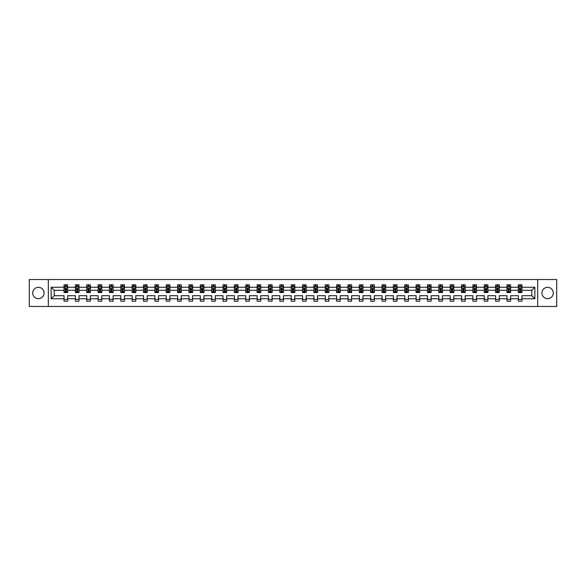 <?xml version="1.0" encoding="UTF-8"?>
<svg xmlns="http://www.w3.org/2000/svg" width="586" height="586" viewBox="0 0 586 586"><rect width="100%" height="100%" fill="white"/><g stroke="black" fill="none" stroke-linecap="round" stroke-linejoin="round"><path stroke-width="0.88" d="M547.602 287.323A5.677 5.677 0 0 0 541.918 293A5.677 5.677 0 0 0 547.602 298.677A5.677 5.677 0 0 0 553.279 293A5.677 5.677 0 0 0 547.602 287.323M38.398 287.323A5.677 5.677 0 0 0 32.721 293A5.677 5.677 0 0 0 38.398 298.677A5.677 5.677 0 0 0 44.082 293A5.677 5.677 0 0 0 38.398 287.323M537.662 306.471L556.7 306.471L556.7 279.529L537.662 279.529L537.662 306.471L48.338 306.471L48.338 279.529L29.3 279.529L29.3 306.471L48.338 306.471M521.972 298.75L521.972 295.696L531.802 295.696L534.857 298.75L521.972 298.75L521.972 301.189L518.332 301.189L518.332 298.75L510.611 298.75L510.611 301.189L506.971 301.189L506.971 298.75L499.257 298.75L499.257 301.189L495.617 301.189L495.617 298.75L487.896 298.75L487.896 301.189L484.256 301.189L484.256 298.75L476.543 298.75L476.543 301.189L472.902 301.189L472.902 298.75L465.181 298.75L465.181 301.189L461.541 301.189L461.541 298.75L453.828 298.75L453.828 301.189L450.187 301.189L450.187 298.75L442.467 298.75L442.467 301.189L438.826 301.189L438.826 298.75L431.113 298.75L431.113 301.189L427.472 301.189L427.472 298.75L419.752 298.75L419.752 301.189L416.111 301.189L416.111 298.75L408.398 298.75L408.398 301.189L404.758 301.189L404.758 298.75L397.037 298.75L397.037 301.189L393.396 301.189L393.396 298.75L385.683 298.75L385.683 301.189L382.043 301.189L382.043 298.75L374.322 298.75L374.322 301.189L370.682 301.189L370.682 298.75L362.968 298.75L362.968 301.189L359.328 301.189L359.328 298.75L351.607 298.75L351.607 301.189L347.967 301.189L347.967 298.75L340.254 298.75L340.254 301.189L336.613 301.189L336.613 298.75L328.893 298.75L328.893 301.189L325.252 301.189L325.252 298.75L317.539 298.75L317.539 301.189L313.898 301.189L313.898 298.75L306.178 298.75L306.178 301.189L302.537 301.189L302.537 298.75L294.817 298.75L294.817 301.189L291.183 301.189L291.183 298.75L283.463 298.75L283.463 301.189L279.822 301.189L279.822 298.75L272.102 298.75L272.102 301.189L268.461 301.189L268.461 298.75L260.748 298.75L260.748 301.189L257.108 301.189L257.108 298.75L249.387 298.75L249.387 301.189L245.746 301.189L245.746 298.75L238.033 298.75L238.033 301.189L234.393 301.189L234.393 298.75L226.672 298.75L226.672 301.189L223.032 301.189L223.032 298.75L215.318 298.75L215.318 301.189L211.678 301.189L211.678 298.75L203.957 298.75L203.957 301.189L200.317 301.189L200.317 298.75L192.604 298.75L192.604 301.189L188.963 301.189L188.963 298.75L181.242 298.75L181.242 301.189L177.602 301.189L177.602 298.75L169.889 298.75L169.889 301.189L166.248 301.189L166.248 298.75L158.528 298.75L158.528 301.189L154.887 301.189L154.887 298.75L147.174 298.75L147.174 301.189L143.533 301.189L143.533 298.75L135.813 298.75L135.813 301.189L132.172 301.189L132.172 298.75L124.459 298.75L124.459 301.189L120.819 301.189L120.819 298.75L113.098 298.75L113.098 301.189L109.457 301.189L109.457 298.75L101.744 298.75L101.744 301.189L98.104 301.189L98.104 298.75L90.383 298.75L90.383 301.189L86.743 301.189L86.743 298.75L79.029 298.75L79.029 301.189L75.389 301.189L75.389 298.75L67.668 298.75L67.668 301.189L64.028 301.189L64.028 298.75L51.143 298.75L51.143 287.25L64.028 287.25L64.028 284.811L67.668 284.811L67.668 287.25L75.389 287.25L75.389 284.811L79.029 284.811L79.029 287.25L86.743 287.25L86.743 284.811L90.383 284.811L90.383 287.25L98.104 287.25L98.104 284.811L101.744 284.811L101.744 287.25L109.457 287.25L109.457 284.811L113.098 284.811L113.098 287.25L120.819 287.25L120.819 284.811L124.459 284.811L124.459 287.25L132.172 287.25L132.172 284.811L135.813 284.811L135.813 287.25L143.533 287.25L143.533 284.811L147.174 284.811L147.174 287.25L154.887 287.25L154.887 284.811L158.528 284.811L158.528 287.25L166.248 287.25L166.248 284.811L169.889 284.811L169.889 287.25L177.602 287.25L177.602 284.811L181.242 284.811L181.242 287.25L188.963 287.25L188.963 284.811L192.604 284.811L192.604 287.25L200.317 287.25L200.317 284.811L203.957 284.811L203.957 287.25L211.678 287.25L211.678 284.811L215.318 284.811L215.318 287.25L223.032 287.25L223.032 284.811L226.672 284.811L226.672 287.25L234.393 287.25L234.393 284.811L238.033 284.811L238.033 287.25L245.746 287.25L245.746 284.811L249.387 284.811L249.387 287.25L257.108 287.25L257.108 284.811L260.748 284.811L260.748 287.25L268.461 287.25L268.461 284.811L272.102 284.811L272.102 287.25L279.822 287.25L279.822 284.811L283.463 284.811L283.463 287.25L291.183 287.25L291.183 284.811L294.817 284.811L294.817 287.25L302.537 287.25L302.537 284.811L306.178 284.811L306.178 287.25L313.898 287.25L313.898 284.811L317.539 284.811L317.539 287.25L325.252 287.25L325.252 284.811L328.893 284.811L328.893 287.25L336.613 287.25L336.613 284.811L340.254 284.811L340.254 287.25L347.967 287.25L347.967 284.811L351.607 284.811L351.607 287.25L359.328 287.25L359.328 284.811L362.968 284.811L362.968 287.25L370.682 287.25L370.682 284.811L374.322 284.811L374.322 287.25L382.043 287.25L382.043 284.811L385.683 284.811L385.683 287.25L393.396 287.25L393.396 284.811L397.037 284.811L397.037 287.25L404.758 287.25L404.758 284.811L408.398 284.811L408.398 287.25L416.111 287.25L416.111 284.811L419.752 284.811L419.752 287.25L427.472 287.25L427.472 284.811L431.113 284.811L431.113 287.25L438.826 287.25L438.826 284.811L442.467 284.811L442.467 287.25L450.187 287.25L450.187 284.811L453.828 284.811L453.828 287.25L461.541 287.25L461.541 284.811L465.181 284.811L465.181 287.25L472.902 287.25L472.902 284.811L476.543 284.811L476.543 287.25L484.256 287.25L484.256 284.811L487.896 284.811L487.896 287.25L495.617 287.25L495.617 284.811L499.257 284.811L499.257 287.25L506.971 287.25L506.971 284.811L510.611 284.811L510.611 287.25L518.332 287.25L518.332 284.811L521.972 284.811L521.972 287.25L534.857 287.25L534.857 298.75M537.662 279.529L48.338 279.529M518.332 287.25L518.332 290.304L510.611 290.304L510.611 287.25M510.611 298.75L510.611 295.696L518.332 295.696L518.332 298.75M506.971 287.25L506.971 290.304L499.257 290.304L499.257 287.25M499.257 298.75L499.257 295.696L506.971 295.696L506.971 298.75M495.617 287.25L495.617 290.304L487.896 290.304L487.896 287.25M487.896 298.75L487.896 295.696L495.617 295.696L495.617 298.75M484.256 287.25L484.256 290.304L476.543 290.304L476.543 287.25M476.543 298.75L476.543 295.696L484.256 295.696L484.256 298.75M472.902 287.25L472.902 290.304L465.181 290.304L465.181 287.25M465.181 298.75L465.181 295.696L472.902 295.696L472.902 298.75M461.541 287.25L461.541 290.304L453.828 290.304L453.828 287.25M453.828 298.75L453.828 295.696L461.541 295.696L461.541 298.75M450.187 287.25L450.187 290.304L442.467 290.304L442.467 287.25M442.467 298.75L442.467 295.696L450.187 295.696L450.187 298.75M438.826 287.25L438.826 290.304L431.113 290.304L431.113 287.25M431.113 298.75L431.113 295.696L438.826 295.696L438.826 298.75M427.472 287.25L427.472 290.304L419.752 290.304L419.752 287.25M419.752 298.75L419.752 295.696L427.472 295.696L427.472 298.75M416.111 287.25L416.111 290.304L408.398 290.304L408.398 287.25M408.398 298.75L408.398 295.696L416.111 295.696L416.111 298.75M404.758 287.25L404.758 290.304L397.037 290.304L397.037 287.25M397.037 298.75L397.037 295.696L404.758 295.696L404.758 298.75M393.396 287.25L393.396 290.304L385.683 290.304L385.683 287.25M385.683 298.75L385.683 295.696L393.396 295.696L393.396 298.75M382.043 287.25L382.043 290.304L374.322 290.304L374.322 287.25M374.322 298.75L374.322 295.696L382.043 295.696L382.043 298.75M370.682 287.25L370.682 290.304L362.968 290.304L362.968 287.25M362.968 298.75L362.968 295.696L370.682 295.696L370.682 298.75M359.328 287.25L359.328 290.304L351.607 290.304L351.607 287.25M351.607 298.75L351.607 295.696L359.328 295.696L359.328 298.75M347.967 287.25L347.967 290.304L340.254 290.304L340.254 287.25M340.254 298.75L340.254 295.696L347.967 295.696L347.967 298.75M336.613 287.25L336.613 290.304L328.893 290.304L328.893 287.25M328.893 298.75L328.893 295.696L336.613 295.696L336.613 298.75M325.252 287.25L325.252 290.304L317.539 290.304L317.539 287.25M317.539 298.75L317.539 295.696L325.252 295.696L325.252 298.75M313.898 287.25L313.898 290.304L306.178 290.304L306.178 287.25M306.178 298.75L306.178 295.696L313.898 295.696L313.898 298.75M302.537 287.25L302.537 290.304L294.817 290.304L294.817 287.25M294.817 298.75L294.817 295.696L302.537 295.696L302.537 298.75M291.183 287.25L291.183 290.304L283.463 290.304L283.463 287.25M283.463 298.75L283.463 295.696L291.183 295.696L291.183 298.75M279.822 287.25L279.822 290.304L272.102 290.304L272.102 287.25M272.102 298.75L272.102 295.696L279.822 295.696L279.822 298.75M268.461 287.25L268.461 290.304L260.748 290.304L260.748 287.25M260.748 298.75L260.748 295.696L268.461 295.696L268.461 298.75M257.108 287.25L257.108 290.304L249.387 290.304L249.387 287.25M249.387 298.75L249.387 295.696L257.108 295.696L257.108 298.75M245.746 287.25L245.746 290.304L238.033 290.304L238.033 287.25M238.033 298.75L238.033 295.696L245.746 295.696L245.746 298.75M234.393 287.25L234.393 290.304L226.672 290.304L226.672 287.25M226.672 298.75L226.672 295.696L234.393 295.696L234.393 298.75M223.032 287.25L223.032 290.304L215.318 290.304L215.318 287.25M215.318 298.75L215.318 295.696L223.032 295.696L223.032 298.75M211.678 287.25L211.678 290.304L203.957 290.304L203.957 287.25M203.957 298.75L203.957 295.696L211.678 295.696L211.678 298.75M200.317 287.25L200.317 290.304L192.604 290.304L192.604 287.25M192.604 298.75L192.604 295.696L200.317 295.696L200.317 298.75M188.963 287.25L188.963 290.304L181.242 290.304L181.242 287.25M181.242 298.75L181.242 295.696L188.963 295.696L188.963 298.75M177.602 287.25L177.602 290.304L169.889 290.304L169.889 287.25M169.889 298.75L169.889 295.696L177.602 295.696L177.602 298.75M166.248 287.25L166.248 290.304L158.528 290.304L158.528 287.25M158.528 298.75L158.528 295.696L166.248 295.696L166.248 298.75M154.887 287.25L154.887 290.304L147.174 290.304L147.174 287.25M147.174 298.75L147.174 295.696L154.887 295.696L154.887 298.75M143.533 287.25L143.533 290.304L135.813 290.304L135.813 287.25M135.813 298.75L135.813 295.696L143.533 295.696L143.533 298.75M132.172 287.25L132.172 290.304L124.459 290.304L124.459 287.25M124.459 298.75L124.459 295.696L132.172 295.696L132.172 298.75M120.819 287.25L120.819 290.304L113.098 290.304L113.098 287.25M113.098 298.75L113.098 295.696L120.819 295.696L120.819 298.75M109.457 287.25L109.457 290.304L101.744 290.304L101.744 287.25M101.744 298.75L101.744 295.696L109.457 295.696L109.457 298.75M98.104 287.25L98.104 290.304L90.383 290.304L90.383 287.25M90.383 298.75L90.383 295.696L98.104 295.696L98.104 298.75M86.743 287.25L86.743 290.304L79.029 290.304L79.029 287.25M79.029 298.75L79.029 295.696L86.743 295.696L86.743 298.75M75.389 287.25L75.389 290.304L67.668 290.304L67.668 287.25M67.668 298.75L67.668 295.696L75.389 295.696L75.389 298.75M64.028 287.25L64.028 290.304L54.198 290.304L54.198 295.696L64.028 295.696L64.028 298.75M51.143 287.25L54.198 290.304M531.802 295.696L531.802 290.304L521.972 290.304L521.972 287.25M519.716 286.627L520.588 286.627M508.355 286.627L509.234 286.627M497.001 286.627L497.873 286.627M485.64 286.627L486.519 286.627M474.286 286.627L475.158 286.627M462.925 286.627L463.804 286.627M451.572 286.627L452.443 286.627M440.211 286.627L441.082 286.627M428.857 286.627L429.728 286.627M417.496 286.627L418.367 286.627M406.142 286.627L407.014 286.627M394.781 286.627L395.653 286.627M383.427 286.627L384.299 286.627M372.066 286.627L372.938 286.627M360.712 286.627L361.584 286.627M349.351 286.627L350.223 286.627M337.99 286.627L338.869 286.627M326.636 286.627L327.508 286.627M315.275 286.627L316.154 286.627M303.922 286.627L304.793 286.627M292.56 286.627L293.44 286.627M281.207 286.627L282.078 286.627M269.846 286.627L270.725 286.627M258.492 286.627L259.364 286.627M247.131 286.627L248.01 286.627M235.777 286.627L236.649 286.627M224.416 286.627L225.288 286.627M213.062 286.627L213.934 286.627M201.701 286.627L202.573 286.627M190.347 286.627L191.219 286.627M178.986 286.627L179.858 286.627M167.633 286.627L168.504 286.627M156.272 286.627L157.143 286.627M144.918 286.627L145.789 286.627M133.557 286.627L134.428 286.627M122.196 286.627L123.075 286.627M110.842 286.627L111.714 286.627M99.481 286.627L100.36 286.627M88.127 286.627L88.999 286.627M76.766 286.627L77.645 286.627M65.412 286.627L66.284 286.627M64.028 299.373L67.668 299.373M75.389 299.373L79.029 299.373M86.743 299.373L90.383 299.373M98.104 299.373L101.744 299.373M109.457 299.373L113.098 299.373M120.819 299.373L124.459 299.373M132.172 299.373L135.813 299.373M143.533 299.373L147.174 299.373M154.887 299.373L158.528 299.373M166.248 299.373L169.889 299.373M177.602 299.373L181.242 299.373M188.963 299.373L192.604 299.373M200.317 299.373L203.957 299.373M211.678 299.373L215.318 299.373M223.032 299.373L226.672 299.373M234.393 299.373L238.033 299.373M245.746 299.373L249.387 299.373M257.108 299.373L260.748 299.373M268.461 299.373L272.102 299.373M279.822 299.373L283.463 299.373M291.183 299.373L294.817 299.373M302.537 299.373L306.178 299.373M313.898 299.373L317.539 299.373M325.252 299.373L328.893 299.373M336.613 299.373L340.254 299.373M347.967 299.373L351.607 299.373M359.328 299.373L362.968 299.373M370.682 299.373L374.322 299.373M382.043 299.373L385.683 299.373M393.396 299.373L397.037 299.373M404.758 299.373L408.398 299.373M416.111 299.373L419.752 299.373M427.472 299.373L431.113 299.373M438.826 299.373L442.467 299.373M450.187 299.373L453.828 299.373M461.541 299.373L465.181 299.373M472.902 299.373L476.543 299.373M484.256 299.373L487.896 299.373M495.617 299.373L499.257 299.373M506.971 299.373L510.611 299.373M518.332 299.373L521.972 299.373M54.198 295.696L51.143 298.75M534.857 287.25L531.802 290.304M66.284 285.756L65.412 285.756M64.709 286.752L64.028 286.752L64.028 284.811L65.412 284.811L65.412 286.664M64.028 291.652L64.028 292.56L65.412 292.56L65.412 291.652L64.028 291.652L64.028 290.304M67.668 290.304L67.668 292.56L66.284 292.56L66.284 288.671L65.412 288.671L65.412 291.652M66.987 286.752L67.668 286.752L67.668 284.811L66.284 284.811L66.284 286.664M67.668 288.122L66.943 286.664L64.753 286.664L64.028 288.122M77.645 285.756L76.766 285.756M76.07 286.752L75.389 286.752L75.389 284.811L76.766 284.811L76.766 286.664M75.389 291.652L75.389 292.56L76.766 292.56L76.766 291.652L75.389 291.652L75.389 290.304M79.029 290.304L79.029 292.56L77.645 292.56L77.645 288.671L76.766 288.671L76.766 291.652M78.341 286.752L79.029 286.752L79.029 284.811L77.645 284.811L77.645 286.664M79.029 288.122L78.297 286.664L76.114 286.664L75.389 288.122M88.999 285.756L88.127 285.756M87.431 286.752L86.743 286.752L86.743 284.811L88.127 284.811L88.127 286.664M86.743 291.652L86.743 292.56L88.127 292.56L88.127 291.652L86.743 291.652L86.743 290.304M90.383 290.304L90.383 292.56L88.999 292.56L88.999 288.671L88.127 288.671L88.127 291.652M89.702 286.752L90.383 286.752L90.383 284.811L88.999 284.811L88.999 286.664M90.383 288.122L89.658 286.664L87.468 286.664L86.743 288.122M100.36 285.756L99.481 285.756M98.785 286.752L98.104 286.752L98.104 284.811L99.481 284.811L99.481 286.664M98.104 291.652L98.104 292.56L99.481 292.56L99.481 291.652L98.104 291.652L98.104 290.304M101.744 290.304L101.744 292.56L100.36 292.56L100.36 288.671L99.481 288.671L99.481 291.652M101.056 286.752L101.744 286.752L101.744 284.811L100.36 284.811L100.36 286.664M101.744 288.122L101.012 286.664L98.829 286.664L98.104 288.122M111.714 285.756L110.842 285.756M110.146 286.752L109.457 286.752L109.457 284.811L110.842 284.811L110.842 286.664M109.457 291.652L109.457 292.56L110.842 292.56L110.842 291.652L109.457 291.652L109.457 290.304M113.098 290.304L113.098 292.56L111.714 292.56L111.714 288.671L110.842 288.671L110.842 291.652M112.417 286.752L113.098 286.752L113.098 284.811L111.714 284.811L111.714 286.664M113.098 288.122L112.373 286.664L110.19 286.664L109.457 288.122M123.075 285.756L122.196 285.756M121.5 286.752L120.819 286.752L120.819 284.811L122.196 284.811L122.196 286.664M120.819 291.652L120.819 292.56L122.196 292.56L122.196 291.652L120.819 291.652L120.819 290.304M124.459 290.304L124.459 292.56L123.075 292.56L123.075 288.671L122.196 288.671L122.196 291.652M123.771 286.752L124.459 286.752L124.459 284.811L123.075 284.811L123.075 286.664M124.459 288.122L123.727 286.664L121.544 286.664L120.819 288.122M134.428 285.756L133.557 285.756M132.861 286.752L132.172 286.752L132.172 284.811L133.557 284.811L133.557 286.664M132.172 291.652L132.172 292.56L133.557 292.56L133.557 291.652L132.172 291.652L132.172 290.304M135.813 290.304L135.813 292.56L134.428 292.56L134.428 288.671L133.557 288.671L133.557 291.652M135.132 286.752L135.813 286.752L135.813 284.811L134.428 284.811L134.428 286.664M135.813 288.122L135.088 286.664L132.905 286.664L132.172 288.122M145.789 285.756L144.918 285.756M144.215 286.752L143.533 286.752L143.533 284.811L144.918 284.811L144.918 286.664M143.533 291.652L143.533 292.56L144.918 292.56L144.918 291.652L143.533 291.652L143.533 290.304M147.174 290.304L147.174 292.56L145.789 292.56L145.789 288.671L144.918 288.671L144.918 291.652M146.485 286.752L147.174 286.752L147.174 284.811L145.789 284.811L145.789 286.664M147.174 288.122L146.441 286.664L144.259 286.664L143.533 288.122M157.143 285.756L156.272 285.756M155.576 286.752L154.887 286.752L154.887 284.811L156.272 284.811L156.272 286.664M154.887 291.652L154.887 292.56L156.272 292.56L156.272 291.652L154.887 291.652L154.887 290.304M158.528 290.304L158.528 292.56L157.143 292.56L157.143 288.671L156.272 288.671L156.272 291.652M157.846 286.752L158.528 286.752L158.528 284.811L157.143 284.811L157.143 286.664M158.528 288.122L157.802 286.664L155.62 286.664L154.887 288.122M168.504 285.756L167.633 285.756M166.929 286.752L166.248 286.752L166.248 284.811L167.633 284.811L167.633 286.664M166.248 291.652L166.248 292.56L167.633 292.56L167.633 291.652L166.248 291.652L166.248 290.304M169.889 290.304L169.889 292.56L168.504 292.56L168.504 288.671L167.633 288.671L167.633 291.652M169.2 286.752L169.889 286.752L169.889 284.811L168.504 284.811L168.504 286.664M169.889 288.122L169.156 286.664L166.973 286.664L166.248 288.122M179.858 285.756L178.986 285.756M178.291 286.752L177.602 286.752L177.602 284.811L178.986 284.811L178.986 286.664M177.602 291.652L177.602 292.56L178.986 292.56L178.986 291.652L177.602 291.652L177.602 290.304M181.242 290.304L181.242 292.56L179.858 292.56L179.858 288.671L178.986 288.671L178.986 291.652M180.561 286.752L181.242 286.752L181.242 284.811L179.858 284.811L179.858 286.664M181.242 288.122L180.517 286.664L178.334 286.664L177.602 288.122M191.219 285.756L190.347 285.756M189.644 286.752L188.963 286.752L188.963 284.811L190.347 284.811L190.347 286.664M188.963 291.652L188.963 292.56L190.347 292.56L190.347 291.652L188.963 291.652L188.963 290.304M192.604 290.304L192.604 292.56L191.219 292.56L191.219 288.671L190.347 288.671L190.347 291.652M191.915 286.752L192.604 286.752L192.604 284.811L191.219 284.811L191.219 286.664M192.604 288.122L191.871 286.664L189.688 286.664L188.963 288.122M202.573 285.756L201.701 285.756M201.005 286.752L200.317 286.752L200.317 284.811L201.701 284.811L201.701 286.664M200.317 291.652L200.317 292.56L201.701 292.56L201.701 291.652L200.317 291.652L200.317 290.304M203.957 290.304L203.957 292.56L202.573 292.56L202.573 288.671L201.701 288.671L201.701 291.652M203.276 286.752L203.957 286.752L203.957 284.811L202.573 284.811L202.573 286.664M203.957 288.122L203.232 286.664L201.049 286.664L200.317 288.122M213.934 285.756L213.062 285.756M212.359 286.752L211.678 286.752L211.678 284.811L213.062 284.811L213.062 286.664M211.678 291.652L211.678 292.56L213.062 292.56L213.062 291.652L211.678 291.652L211.678 290.304M215.318 290.304L215.318 292.56L213.934 292.56L213.934 288.671L213.062 288.671L213.062 291.652M214.63 286.752L215.318 286.752L215.318 284.811L213.934 284.811L213.934 286.664M215.318 288.122L214.586 286.664L212.403 286.664L211.678 288.122M225.288 285.756L224.416 285.756M223.72 286.752L223.032 286.752L223.032 284.811L224.416 284.811L224.416 286.664M223.032 291.652L223.032 292.56L224.416 292.56L224.416 291.652L223.032 291.652L223.032 290.304M226.672 290.304L226.672 292.56L225.288 292.56L225.288 288.671L224.416 288.671L224.416 291.652M225.991 286.752L226.672 286.752L226.672 284.811L225.288 284.811L225.288 286.664M226.672 288.122L225.947 286.664L223.764 286.664L223.032 288.122M236.649 285.756L235.777 285.756M235.074 286.752L234.393 286.752L234.393 284.811L235.777 284.811L235.777 286.664M234.393 291.652L234.393 292.56L235.777 292.56L235.777 291.652L234.393 291.652L234.393 290.304M238.033 290.304L238.033 292.56L236.649 292.56L236.649 288.671L235.777 288.671L235.777 291.652M237.345 286.752L238.033 286.752L238.033 284.811L236.649 284.811L236.649 286.664M238.033 288.122L237.301 286.664L235.118 286.664L234.393 288.122M248.01 285.756L247.131 285.756M246.435 286.752L245.746 286.752L245.746 284.811L247.131 284.811L247.131 286.664M245.746 291.652L245.746 292.56L247.131 292.56L247.131 291.652L245.746 291.652L245.746 290.304M249.387 290.304L249.387 292.56L248.01 292.56L248.01 288.671L247.131 288.671L247.131 291.652M248.706 286.752L249.387 286.752L249.387 284.811L248.01 284.811L248.01 286.664M249.387 288.122L248.662 286.664L246.479 286.664L245.746 288.122M259.364 285.756L258.492 285.756M257.789 286.752L257.108 286.752L257.108 284.811L258.492 284.811L258.492 286.664M257.108 291.652L257.108 292.56L258.492 292.56L258.492 291.652L257.108 291.652L257.108 290.304M260.748 290.304L260.748 292.56L259.364 292.56L259.364 288.671L258.492 288.671L258.492 291.652M260.059 286.752L260.748 286.752L260.748 284.811L259.364 284.811L259.364 286.664M260.748 288.122L260.023 286.664L257.833 286.664L257.108 288.122M270.725 285.756L269.846 285.756M269.15 286.752L268.461 286.752L268.461 284.811L269.846 284.811L269.846 286.664M268.461 291.652L268.461 292.56L269.846 292.56L269.846 291.652L268.461 291.652L268.461 290.304M272.102 290.304L272.102 292.56L270.725 292.56L270.725 288.671L269.846 288.671L269.846 291.652M271.421 286.752L272.102 286.752L272.102 284.811L270.725 284.811L270.725 286.664M272.102 288.122L271.377 286.664L269.194 286.664L268.461 288.122M282.078 285.756L281.207 285.756M280.504 286.752L279.822 286.752L279.822 284.811L281.207 284.811L281.207 286.664M279.822 291.652L279.822 292.56L281.207 292.56L281.207 291.652L279.822 291.652L279.822 290.304M283.463 290.304L283.463 292.56L282.078 292.56L282.078 288.671L281.207 288.671L281.207 291.652M282.782 286.752L283.463 286.752L283.463 284.811L282.078 284.811L282.078 286.664M283.463 288.122L282.738 286.664L280.548 286.664L279.822 288.122M293.44 285.756L292.56 285.756M291.865 286.752L291.183 286.752L291.183 284.811L292.56 284.811L292.56 286.664M291.183 291.652L291.183 292.56L292.56 292.56L292.56 291.652L291.183 291.652L291.183 290.304M294.817 290.304L294.817 292.56L293.44 292.56L293.44 288.671L292.56 288.671L292.56 291.652M294.135 286.752L294.817 286.752L294.817 284.811L293.44 284.811L293.44 286.664M294.817 288.122L294.091 286.664L291.909 286.664L291.183 288.122M304.793 285.756L303.922 285.756M303.218 286.752L302.537 286.752L302.537 284.811L303.922 284.811L303.922 286.664M302.537 291.652L302.537 292.56L303.922 292.56L303.922 291.652L302.537 291.652L302.537 290.304M306.178 290.304L306.178 292.56L304.793 292.56L304.793 288.671L303.922 288.671L303.922 291.652M305.496 286.752L306.178 286.752L306.178 284.811L304.793 284.811L304.793 286.664M306.178 288.122L305.453 286.664L303.262 286.664L302.537 288.122M316.154 285.756L315.275 285.756M314.579 286.752L313.898 286.752L313.898 284.811L315.275 284.811L315.275 286.664M313.898 291.652L313.898 292.56L315.275 292.56L315.275 291.652L313.898 291.652L313.898 290.304M317.539 290.304L317.539 292.56L316.154 292.56L316.154 288.671L315.275 288.671L315.275 291.652M316.85 286.752L317.539 286.752L317.539 284.811L316.154 284.811L316.154 286.664M317.539 288.122L316.806 286.664L314.623 286.664L313.898 288.122M327.508 285.756L326.636 285.756M325.941 286.752L325.252 286.752L325.252 284.811L326.636 284.811L326.636 286.664M325.252 291.652L325.252 292.56L326.636 292.56L326.636 291.652L325.252 291.652L325.252 290.304M328.893 290.304L328.893 292.56L327.508 292.56L327.508 288.671L326.636 288.671L326.636 291.652M328.211 286.752L328.893 286.752L328.893 284.811L327.508 284.811L327.508 286.664M328.893 288.122L328.167 286.664L325.977 286.664L325.252 288.122M338.869 285.756L337.99 285.756M337.294 286.752L336.613 286.752L336.613 284.811L337.99 284.811L337.99 286.664M336.613 291.652L336.613 292.56L337.99 292.56L337.99 291.652L336.613 291.652L336.613 290.304M340.254 290.304L340.254 292.56L338.869 292.56L338.869 288.671L337.99 288.671L337.99 291.652M339.565 286.752L340.254 286.752L340.254 284.811L338.869 284.811L338.869 286.664M340.254 288.122L339.521 286.664L337.338 286.664L336.613 288.122M350.223 285.756L349.351 285.756M348.655 286.752L347.967 286.752L347.967 284.811L349.351 284.811L349.351 286.664M347.967 291.652L347.967 292.56L349.351 292.56L349.351 291.652L347.967 291.652L347.967 290.304M351.607 290.304L351.607 292.56L350.223 292.56L350.223 288.671L349.351 288.671L349.351 291.652M350.926 286.752L351.607 286.752L351.607 284.811L350.223 284.811L350.223 286.664M351.607 288.122L350.882 286.664L348.699 286.664L347.967 288.122M361.584 285.756L360.712 285.756M360.009 286.752L359.328 286.752L359.328 284.811L360.712 284.811L360.712 286.664M359.328 291.652L359.328 292.56L360.712 292.56L360.712 291.652L359.328 291.652L359.328 290.304M362.968 290.304L362.968 292.56L361.584 292.56L361.584 288.671L360.712 288.671L360.712 291.652M362.28 286.752L362.968 286.752L362.968 284.811L361.584 284.811L361.584 286.664M362.968 288.122L362.236 286.664L360.053 286.664L359.328 288.122M372.938 285.756L372.066 285.756M371.37 286.752L370.682 286.752L370.682 284.811L372.066 284.811L372.066 286.664M370.682 291.652L370.682 292.56L372.066 292.56L372.066 291.652L370.682 291.652L370.682 290.304M374.322 290.304L374.322 292.56L372.938 292.56L372.938 288.671L372.066 288.671L372.066 291.652M373.641 286.752L374.322 286.752L374.322 284.811L372.938 284.811L372.938 286.664M374.322 288.122L373.597 286.664L371.414 286.664L370.682 288.122M384.299 285.756L383.427 285.756M382.724 286.752L382.043 286.752L382.043 284.811L383.427 284.811L383.427 286.664M382.043 291.652L382.043 292.56L383.427 292.56L383.427 291.652L382.043 291.652L382.043 290.304M385.683 290.304L385.683 292.56L384.299 292.56L384.299 288.671L383.427 288.671L383.427 291.652M384.995 286.752L385.683 286.752L385.683 284.811L384.299 284.811L384.299 286.664M385.683 288.122L384.951 286.664L382.768 286.664L382.043 288.122M395.653 285.756L394.781 285.756M394.085 286.752L393.396 286.752L393.396 284.811L394.781 284.811L394.781 286.664M393.396 291.652L393.396 292.56L394.781 292.56L394.781 291.652L393.396 291.652L393.396 290.304M397.037 290.304L397.037 292.56L395.653 292.56L395.653 288.671L394.781 288.671L394.781 291.652M396.356 286.752L397.037 286.752L397.037 284.811L395.653 284.811L395.653 286.664M397.037 288.122L396.312 286.664L394.129 286.664L393.396 288.122M407.014 285.756L406.142 285.756M405.439 286.752L404.758 286.752L404.758 284.811L406.142 284.811L406.142 286.664M404.758 291.652L404.758 292.56L406.142 292.56L406.142 291.652L404.758 291.652L404.758 290.304M408.398 290.304L408.398 292.56L407.014 292.56L407.014 288.671L406.142 288.671L406.142 291.652M407.71 286.752L408.398 286.752L408.398 284.811L407.014 284.811L407.014 286.664M408.398 288.122L407.666 286.664L405.483 286.664L404.758 288.122M418.367 285.756L417.496 285.756M416.8 286.752L416.111 286.752L416.111 284.811L417.496 284.811L417.496 286.664M416.111 291.652L416.111 292.56L417.496 292.56L417.496 291.652L416.111 291.652L416.111 290.304M419.752 290.304L419.752 292.56L418.367 292.56L418.367 288.671L417.496 288.671L417.496 291.652M419.071 286.752L419.752 286.752L419.752 284.811L418.367 284.811L418.367 286.664M419.752 288.122L419.027 286.664L416.844 286.664L416.111 288.122M429.728 285.756L428.857 285.756M428.154 286.752L427.472 286.752L427.472 284.811L428.857 284.811L428.857 286.664M427.472 291.652L427.472 292.56L428.857 292.56L428.857 291.652L427.472 291.652L427.472 290.304M431.113 290.304L431.113 292.56L429.728 292.56L429.728 288.671L428.857 288.671L428.857 291.652M430.424 286.752L431.113 286.752L431.113 284.811L429.728 284.811L429.728 286.664M431.113 288.122L430.38 286.664L428.198 286.664L427.472 288.122M441.082 285.756L440.211 285.756M439.515 286.752L438.826 286.752L438.826 284.811L440.211 284.811L440.211 286.664M438.826 291.652L438.826 292.56L440.211 292.56L440.211 291.652L438.826 291.652L438.826 290.304M442.467 290.304L442.467 292.56L441.082 292.56L441.082 288.671L440.211 288.671L440.211 291.652M441.785 286.752L442.467 286.752L442.467 284.811L441.082 284.811L441.082 286.664M442.467 288.122L441.741 286.664L439.559 286.664L438.826 288.122M452.443 285.756L451.572 285.756M450.868 286.752L450.187 286.752L450.187 284.811L451.572 284.811L451.572 286.664M450.187 291.652L450.187 292.56L451.572 292.56L451.572 291.652L450.187 291.652L450.187 290.304M453.828 290.304L453.828 292.56L452.443 292.56L452.443 288.671L451.572 288.671L451.572 291.652M453.139 286.752L453.828 286.752L453.828 284.811L452.443 284.811L452.443 286.664M453.828 288.122L453.095 286.664L450.912 286.664L450.187 288.122M463.804 285.756L462.925 285.756M462.229 286.752L461.541 286.752L461.541 284.811L462.925 284.811L462.925 286.664M461.541 291.652L461.541 292.56L462.925 292.56L462.925 291.652L461.541 291.652L461.541 290.304M465.181 290.304L465.181 292.56L463.804 292.56L463.804 288.671L462.925 288.671L462.925 291.652M464.5 286.752L465.181 286.752L465.181 284.811L463.804 284.811L463.804 286.664M465.181 288.122L464.456 286.664L462.273 286.664L461.541 288.122M475.158 285.756L474.286 285.756M473.583 286.752L472.902 286.752L472.902 284.811L474.286 284.811L474.286 286.664M472.902 291.652L472.902 292.56L474.286 292.56L474.286 291.652L472.902 291.652L472.902 290.304M476.543 290.304L476.543 292.56L475.158 292.56L475.158 288.671L474.286 288.671L474.286 291.652M475.854 286.752L476.543 286.752L476.543 284.811L475.158 284.811L475.158 286.664M476.543 288.122L475.81 286.664L473.627 286.664L472.902 288.122M486.519 285.756L485.64 285.756M484.944 286.752L484.256 286.752L484.256 284.811L485.64 284.811L485.64 286.664M484.256 291.652L484.256 292.56L485.64 292.56L485.64 291.652L484.256 291.652L484.256 290.304M487.896 290.304L487.896 292.56L486.519 292.56L486.519 288.671L485.64 288.671L485.64 291.652M487.215 286.752L487.896 286.752L487.896 284.811L486.519 284.811L486.519 286.664M487.896 288.122L487.171 286.664L484.988 286.664L484.256 288.122M497.873 285.756L497.001 285.756M496.298 286.752L495.617 286.752L495.617 284.811L497.001 284.811L497.001 286.664M495.617 291.652L495.617 292.56L497.001 292.56L497.001 291.652L495.617 291.652L495.617 290.304M499.257 290.304L499.257 292.56L497.873 292.56L497.873 288.671L497.001 288.671L497.001 291.652M498.569 286.752L499.257 286.752L499.257 284.811L497.873 284.811L497.873 286.664M499.257 288.122L498.532 286.664L496.342 286.664L495.617 288.122M509.234 285.756L508.355 285.756M507.659 286.752L506.971 286.752L506.971 284.811L508.355 284.811L508.355 286.664M506.971 291.652L506.971 292.56L508.355 292.56L508.355 291.652L506.971 291.652L506.971 290.304M510.611 290.304L510.611 292.56L509.234 292.56L509.234 288.671L508.355 288.671L508.355 291.652M509.93 286.752L510.611 286.752L510.611 284.811L509.234 284.811L509.234 286.664M510.611 288.122L509.886 286.664L507.703 286.664L506.971 288.122M520.588 285.756L519.716 285.756M519.013 286.752L518.332 286.752L518.332 284.811L519.716 284.811L519.716 286.664M518.332 291.652L518.332 292.56L519.716 292.56L519.716 291.652L518.332 291.652L518.332 290.304M521.972 290.304L521.972 292.56L520.588 292.56L520.588 288.671L519.716 288.671L519.716 291.652M521.291 286.752L521.972 286.752L521.972 284.811L520.588 284.811L520.588 286.664M521.972 288.122L521.247 286.664L519.057 286.664L518.332 288.122M67.654 288.085L64.05 288.085M67.668 291.652L66.284 291.652M65.412 289.696L64.028 289.696M67.668 289.696L66.284 289.696M66.284 286.217L65.412 286.217M79.007 288.085L75.404 288.085M79.029 291.652L77.645 291.652M76.766 289.696L75.389 289.696M79.029 289.696L77.645 289.696M77.645 286.217L76.766 286.217M90.369 288.085L86.765 288.085M90.383 291.652L88.999 291.652M88.127 289.696L86.743 289.696M90.383 289.696L88.999 289.696M88.999 286.217L88.127 286.217M101.722 288.085L98.118 288.085M101.744 291.652L100.36 291.652M99.481 289.696L98.104 289.696M101.744 289.696L100.36 289.696M100.36 286.217L99.481 286.217M113.083 288.085L109.479 288.085M113.098 291.652L111.714 291.652M110.842 289.696L109.457 289.696M113.098 289.696L111.714 289.696M111.714 286.217L110.842 286.217M124.437 288.085L120.833 288.085M124.459 291.652L123.075 291.652M122.196 289.696L120.819 289.696M124.459 289.696L123.075 289.696M123.075 286.217L122.196 286.217M135.798 288.085L132.194 288.085M135.813 291.652L134.428 291.652M133.557 289.696L132.172 289.696M135.813 289.696L134.428 289.696M134.428 286.217L133.557 286.217M147.152 288.085L143.548 288.085M147.174 291.652L145.789 291.652M144.918 289.696L143.533 289.696M147.174 289.696L145.789 289.696M145.789 286.217L144.918 286.217M158.513 288.085L154.909 288.085M158.528 291.652L157.143 291.652M156.272 289.696L154.887 289.696M158.528 289.696L157.143 289.696M157.143 286.217L156.272 286.217M169.867 288.085L166.263 288.085M169.889 291.652L168.504 291.652M167.633 289.696L166.248 289.696M169.889 289.696L168.504 289.696M168.504 286.217L167.633 286.217M181.228 288.085L177.624 288.085M181.242 291.652L179.858 291.652M178.986 289.696L177.602 289.696M181.242 289.696L179.858 289.696M179.858 286.217L178.986 286.217M192.582 288.085L188.978 288.085M192.604 291.652L191.219 291.652M190.347 289.696L188.963 289.696M192.604 289.696L191.219 289.696M191.219 286.217L190.347 286.217M203.943 288.085L200.339 288.085M203.957 291.652L202.573 291.652M201.701 289.696L200.317 289.696M203.957 289.696L202.573 289.696M202.573 286.217L201.701 286.217M215.296 288.085L211.693 288.085M215.318 291.652L213.934 291.652M213.062 289.696L211.678 289.696M215.318 289.696L213.934 289.696M213.934 286.217L213.062 286.217M226.657 288.085L223.054 288.085M226.672 291.652L225.288 291.652M224.416 289.696L223.032 289.696M226.672 289.696L225.288 289.696M225.288 286.217L224.416 286.217M238.011 288.085L234.407 288.085M238.033 291.652L236.649 291.652M235.777 289.696L234.393 289.696M238.033 289.696L236.649 289.696M236.649 286.217L235.777 286.217M249.372 288.085L245.768 288.085M249.387 291.652L248.01 291.652M247.131 289.696L245.746 289.696M249.387 289.696L248.01 289.696M248.01 286.217L247.131 286.217M260.726 288.085L257.122 288.085M260.748 291.652L259.364 291.652M258.492 289.696L257.108 289.696M260.748 289.696L259.364 289.696M259.364 286.217L258.492 286.217M272.087 288.085L268.483 288.085M272.102 291.652L270.725 291.652M269.846 289.696L268.461 289.696M272.102 289.696L270.725 289.696M270.725 286.217L269.846 286.217M283.441 288.085L279.837 288.085M283.463 291.652L282.078 291.652M281.207 289.696L279.822 289.696M283.463 289.696L282.078 289.696M282.078 286.217L281.207 286.217M294.802 288.085L291.198 288.085M294.817 291.652L293.44 291.652M292.56 289.696L291.183 289.696M294.817 289.696L293.44 289.696M293.44 286.217L292.56 286.217M306.163 288.085L302.559 288.085M306.178 291.652L304.793 291.652M303.922 289.696L302.537 289.696M306.178 289.696L304.793 289.696M304.793 286.217L303.922 286.217M317.517 288.085L313.913 288.085M317.539 291.652L316.154 291.652M315.275 289.696L313.898 289.696M317.539 289.696L316.154 289.696M316.154 286.217L315.275 286.217M328.878 288.085L325.274 288.085M328.893 291.652L327.508 291.652M326.636 289.696L325.252 289.696M328.893 289.696L327.508 289.696M327.508 286.217L326.636 286.217M340.232 288.085L336.628 288.085M340.254 291.652L338.869 291.652M337.99 289.696L336.613 289.696M340.254 289.696L338.869 289.696M338.869 286.217L337.99 286.217M351.593 288.085L347.989 288.085M351.607 291.652L350.223 291.652M349.351 289.696L347.967 289.696M351.607 289.696L350.223 289.696M350.223 286.217L349.351 286.217M362.946 288.085L359.343 288.085M362.968 291.652L361.584 291.652M360.712 289.696L359.328 289.696M362.968 289.696L361.584 289.696M361.584 286.217L360.712 286.217M374.308 288.085L370.704 288.085M374.322 291.652L372.938 291.652M372.066 289.696L370.682 289.696M374.322 289.696L372.938 289.696M372.938 286.217L372.066 286.217M385.661 288.085L382.057 288.085M385.683 291.652L384.299 291.652M383.427 289.696L382.043 289.696M385.683 289.696L384.299 289.696M384.299 286.217L383.427 286.217M397.022 288.085L393.418 288.085M397.037 291.652L395.653 291.652M394.781 289.696L393.396 289.696M397.037 289.696L395.653 289.696M395.653 286.217L394.781 286.217M408.376 288.085L404.772 288.085M408.398 291.652L407.014 291.652M406.142 289.696L404.758 289.696M408.398 289.696L407.014 289.696M407.014 286.217L406.142 286.217M419.737 288.085L416.133 288.085M419.752 291.652L418.367 291.652M417.496 289.696L416.111 289.696M419.752 289.696L418.367 289.696M418.367 286.217L417.496 286.217M431.091 288.085L427.487 288.085M431.113 291.652L429.728 291.652M428.857 289.696L427.472 289.696M431.113 289.696L429.728 289.696M429.728 286.217L428.857 286.217M442.452 288.085L438.848 288.085M442.467 291.652L441.082 291.652M440.211 289.696L438.826 289.696M442.467 289.696L441.082 289.696M441.082 286.217L440.211 286.217M453.806 288.085L450.202 288.085M453.828 291.652L452.443 291.652M451.572 289.696L450.187 289.696M453.828 289.696L452.443 289.696M452.443 286.217L451.572 286.217M465.167 288.085L461.563 288.085M465.181 291.652L463.804 291.652M462.925 289.696L461.541 289.696M465.181 289.696L463.804 289.696M463.804 286.217L462.925 286.217M476.521 288.085L472.917 288.085M476.543 291.652L475.158 291.652M474.286 289.696L472.902 289.696M476.543 289.696L475.158 289.696M475.158 286.217L474.286 286.217M487.882 288.085L484.278 288.085M487.896 291.652L486.519 291.652M485.64 289.696L484.256 289.696M487.896 289.696L486.519 289.696M486.519 286.217L485.64 286.217M499.235 288.085L495.631 288.085M499.257 291.652L497.873 291.652M497.001 289.696L495.617 289.696M499.257 289.696L497.873 289.696M497.873 286.217L497.001 286.217M510.596 288.085L506.993 288.085M510.611 291.652L509.234 291.652M508.355 289.696L506.971 289.696M510.611 289.696L509.234 289.696M509.234 286.217L508.355 286.217M521.95 288.085L518.346 288.085M521.972 291.652L520.588 291.652M519.716 289.696L518.332 289.696M521.972 289.696L520.588 289.696M520.588 286.217L519.716 286.217"/></g></svg>
